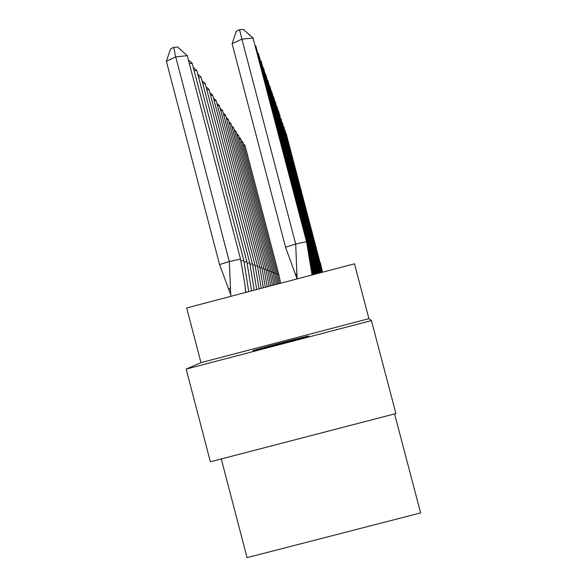 <?xml version="1.0" encoding="UTF-8"?>
<svg xmlns="http://www.w3.org/2000/svg" width="587" height="587" viewBox="0 0 587 587"><rect width="100%" height="100%" fill="white"/><g stroke="black" fill="none" stroke-linecap="round" stroke-linejoin="round"><path stroke-width="0.88" d="M252.843 350.733C253.489 350.013 305.827 336.256 308.557 336.08L308.762 336.094C309.701 336.395 256.372 350.446 253.107 350.762L252.843 350.733M186.167 369.084L371.432 320.583L368.915 318.668L354.482 263.812L186.681 307.94L200.974 362.641L186.167 369.084L210.366 461.786L395.902 413.571L371.432 320.583M394.574 413.916L420.622 512.906L247.046 557.65L221.277 458.953M368.915 318.668L200.974 362.641M243.326 143.852L244.933 145.29L278.73 274.144L277.563 274.423M244.933 145.29L243.752 145.473M280.637 283.235L278.73 274.144M320.223 263.218L286.346 134.247M286.632 134.196L286.243 133.851M320.517 263.145L322.468 272.229M241.191 140.572L242.864 142.069L277.358 273.601L276.147 273.887M242.864 142.069L241.631 142.259M279.412 283.558L277.358 273.601M238.96 137.153L240.699 138.708L275.927 273.036L274.665 273.337M240.699 138.708L239.423 138.914M278.135 283.888L275.927 273.036M236.627 133.579L238.447 135.208L274.437 272.449L273.116 272.764M238.447 135.208L237.111 135.414M276.8 284.24L274.437 272.449M234.191 129.852L236.099 131.554L272.882 271.832L271.495 272.163M236.099 131.554L234.697 131.767M275.398 284.614L272.882 271.832M231.645 125.948L233.633 127.731L271.253 271.194L269.807 271.532M233.633 127.731L232.166 127.951M273.924 284.996L271.253 271.194M319.71 262.448L285.128 130.791M285.421 130.747L285.018 130.38M320.01 262.374L322.131 272.317M319.174 261.648L283.859 127.196M284.167 127.144L283.741 126.77M319.489 261.575L321.764 272.412M318.609 260.811L282.53 123.439M282.853 123.395L282.413 122.999M318.946 260.731L321.382 272.515M318.029 259.938L281.144 119.521M281.489 119.469L281.026 119.058M318.374 259.858L320.986 272.617M317.413 259.028L317.78 258.94L279.698 115.419M280.058 115.368L279.566 114.935M317.78 258.94L320.561 272.735M228.974 121.869L231.065 123.732L269.55 270.519L268.032 270.871M231.065 123.732L229.524 123.952M272.383 285.399L269.55 270.519M316.775 258.075L317.156 257.979L278.554 111.082L278.179 111.134M278.554 111.082L278.047 110.627M317.156 257.979L320.113 272.852M226.178 117.583L228.365 119.543L267.767 269.815L266.168 270.181M228.365 119.543L226.751 119.77M270.768 285.825L267.767 269.815M316.1 257.069L316.503 256.981L276.983 106.585L276.594 106.643M276.983 106.585L276.455 106.108M316.503 256.981L319.636 272.977M223.243 113.093L225.54 115.147L265.896 269.073L264.216 269.462M225.54 115.147L223.845 115.39M269.066 286.28L265.896 269.073M315.395 256.02L315.821 255.925L275.34 101.874L274.929 101.925M275.34 101.874L274.782 101.375M315.821 255.925L319.137 273.109M220.154 108.375L222.576 110.539L263.93 268.296L262.169 268.707M222.576 110.539L220.785 110.782M267.268 286.75L263.93 268.296M314.654 254.919L315.102 254.817L273.615 96.921L273.175 96.98M273.615 96.921L273.028 96.4M315.102 254.817L318.609 273.248M216.911 103.415L219.45 105.689L261.861 267.481L260.004 267.907M219.45 105.689L217.572 105.939M265.383 287.241L261.861 267.481M313.876 253.767L314.339 253.657L271.796 91.719L271.341 91.785M271.796 91.719L271.179 91.168M314.339 253.657L318.044 273.395M213.492 98.19L216.17 100.582L259.689 266.623L257.73 267.07M216.17 100.582L214.189 100.847M263.394 287.769L259.689 266.623M313.054 252.549L313.546 252.432L269.881 86.245L269.404 86.311M269.881 86.245L269.235 85.665M313.546 252.432L317.45 273.549M209.882 92.68L212.707 95.211L257.392 265.72L255.33 266.19M212.707 95.211L210.616 95.476M261.288 288.32L257.392 265.72M312.189 251.265L312.71 251.141L267.87 80.478L267.356 80.536M267.87 80.478L267.18 79.861M312.71 251.141L316.819 273.718M206.066 86.861L209.06 89.532L254.978 264.759L252.792 265.258M209.06 89.532L206.844 89.811M259.065 288.907L254.978 264.759M311.271 249.908L311.822 249.783L265.742 74.388L265.199 74.454M265.742 74.388L265.016 73.735M311.822 249.783L316.144 273.894M202.031 80.705L205.193 83.53L252.417 263.754L250.106 264.282M205.193 83.53L202.845 83.816M256.71 289.523L252.417 263.754M310.303 248.477L310.883 248.345L263.497 67.945L262.925 68.011M263.497 67.945L262.727 67.263M310.883 248.345L315.432 274.085M197.753 74.182L201.106 77.183L249.71 262.683L247.259 263.24M201.106 77.183L198.619 77.477M254.208 290.183L249.71 262.683M309.276 246.958L309.892 246.819L261.112 61.136L260.503 61.202M261.112 61.136L260.298 60.402M309.892 246.819L314.669 274.283M193.211 67.263L196.777 70.447L246.841 261.545L244.229 262.14M196.777 70.447L194.128 70.748M251.552 290.881L246.841 261.545M308.19 245.351L308.843 245.205L258.588 53.901L257.942 53.975M258.588 53.901L257.722 53.131M308.843 245.205L313.847 274.496M188.383 59.903L192.176 63.293L243.788 260.342L241.008 260.966M192.176 63.293L189.352 63.601M248.727 291.629L243.788 260.342M296.831 275.589L296.222 274.166M307.03 243.642L307.727 243.488L255.91 46.226L255.22 46.3M255.91 46.226L254.985 45.404M307.727 243.488L312.981 274.723M187.275 55.677L240.545 259.065L229.304 261.575L175.718 56.888L166.378 61.283L170.575 48.853L173.686 47.364L177.538 46.982L187.275 55.677L175.718 56.888L173.686 47.364M245.586 290.939L246.202 292.289M245.711 292.421L245.028 285.15L240.545 259.065M230.801 296.34L229.304 261.575L219.575 264.59L166.378 61.283M219.575 264.59L230.647 294.52M232.107 43.665L236.312 31.221L239.569 29.695L241.903 39.146L253.056 38.052L306.539 241.661L295.709 244.06L241.903 39.146L232.107 43.665L285.517 247.2L295.709 244.06L297.095 278.906M297.088 278.854L285.517 247.2M239.569 29.695L243.289 29.35L253.056 38.052M306.539 241.661L312.042 274.973M230.185 288.063L228.629 289.971M296.684 273.564L295.474 275.2"/></g></svg>
